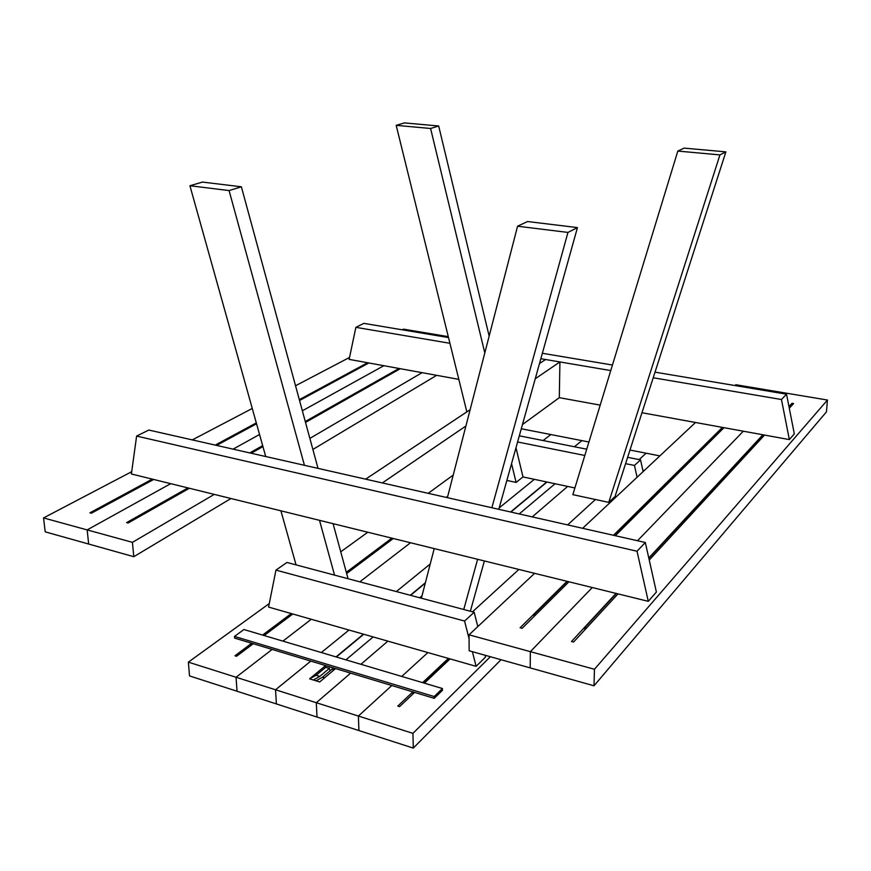 <?xml version="1.0" encoding="UTF-8"?>
<svg xmlns="http://www.w3.org/2000/svg" width="871" height="871" viewBox="0 0 871 871"><rect width="100%" height="100%" fill="white"/><g stroke="black" fill="none" stroke-linecap="round" stroke-linejoin="round"><path stroke-width="1.31" d="M477.809 626.608L474.172 612.259L286.94 562.459L275.955 570.102L268.584 607.087L476.121 666.337L472.387 651.682M476.121 666.337L485.528 657.082L485.06 655.242M469.077 638.715L464.57 621.045L275.955 570.102M474.172 612.259L464.57 621.045M131.39 473.976L648.285 601.338L637.017 551.234L136.616 436.077L131.39 473.976M648.285 601.338L656.386 592.04L645.324 542.502L148.789 430.045L136.616 436.077M645.324 542.502L637.017 551.234M491.865 507.739L567.957 232.426L517.57 226.21L447.378 497.668M434.215 548.599L421.39 598.214M463.753 609.482L477.624 559.291M470.351 611.235L484.385 560.957M498.8 509.317L577.451 227.592L527.543 221.528L517.57 226.21M567.957 232.426L577.451 227.592M616.276 496.775L615.024 496.503L725.87 151.87L684.116 148.114L677.823 151.064L572.846 494.652L608.742 502.382L719.925 154.907L677.823 151.064M574.893 487.967L522.992 476.916L515.98 447.759M625.585 463.666L634.458 465.441L637.082 477.264M517.603 441.978L584.822 455.479M519.323 435.816L586.738 449.196M627.632 457.308L640.544 459.877L643.136 471.592M634.458 465.441L640.544 459.877M458.821 379.364L349.129 359.375L355.869 327.344L363.871 323.37L448.511 337.556M542.361 353.278L612.455 365.025M655.025 372.157L786.524 394.182L794.319 433.9L789.355 439.594L641.971 412.734M600.206 405.124L559.313 397.666L559.911 361.944L535.251 378.754M653.217 377.764L781.461 399.506L789.355 439.594M355.869 327.344L449.926 343.294M540.847 358.71L610.756 370.567M781.461 399.506L786.524 394.182M237.043 691.236L276.39 703.931L275.541 689.778L236.052 677.257L237.043 691.236L189.519 675.918L188.376 662.134L236.052 677.257L272.144 649.428L236.052 677.257L237.043 691.236M521.294 428.761L550.864 434.553L543.101 440.53L550.864 434.553L581.915 440.628L574.403 446.747L581.915 440.628L588.938 442.011M410.513 542.753L359.821 581.839L410.513 542.753M311.263 619.27L282.923 641.121L311.263 619.27M534.337 479.322L499.192 507.902L534.337 479.322M430.241 563.983L396.338 591.551L430.241 563.983M348.999 630.049L321.334 652.542L348.999 630.049M310.816 661.1L275.541 689.778L310.816 661.1M317 717.04L276.39 703.931L275.541 689.778L316.304 702.712L317 717.04L413.279 748.091L412.941 733.36L358.384 716.049L358.928 730.562L358.384 716.049L316.304 702.712L317 717.04M567.663 486.421L532.257 516.884L567.663 486.421M387.856 641.143L360.932 664.301L387.856 641.143M350.686 673.12L316.304 702.712L350.686 673.12M335.585 668.569L319.69 681.96L309.619 678.847L325.623 665.564M336.043 656.908L363.436 634.164M410.295 595.263L425.396 582.721M510.591 511.985L546.738 481.968M555.077 483.743L519.214 513.934M422.01 595.797L419.68 597.756M373.147 636.941L345.939 659.848M309.619 678.847L316.129 675.265L325.7 667.295L329.347 668.395L319.799 676.386L316.129 675.265M313.31 679.99L319.799 676.386M324.567 677.845L322.477 677.203L315.988 680.817M322.477 677.203L332.003 669.2L334.094 669.832M188.376 662.134L269.281 603.559M340.746 551.822L367.802 532.235M393.267 538.507L346.658 573.532M292.798 614.001L264.131 635.536M253.243 643.723L236.531 656.288L234.952 655.798L251.675 643.255M262.585 635.079L291.273 613.565M346.32 572.291L391.841 538.158M446.192 497.395L447.759 496.22M252.928 643.963L252.078 643.375M251.784 644.823L251.763 643.615M335.291 668.819L325.939 665.662M336.358 657.006L363.74 634.251M410.589 595.339L425.288 583.135M510.863 512.05L547.01 482.022M325.645 665.912L325.7 667.295M329.347 668.395L330.109 670.79M331.372 669.734L332.003 669.2M234.495 636.418L234.615 638.105L434.215 698.324L442.457 690.311L442.435 688.526L243.913 629.526L234.495 636.418L434.194 696.528L442.435 688.526M434.215 698.324L434.194 696.528M530.189 667.894L469.153 650.779L469.044 634.817L530.352 651.65L592.28 587.544L530.352 651.65L530.189 667.894L594 685.793L594.458 669.266L530.352 651.65L530.189 667.894M637.507 540.728L743.322 431.199L637.507 540.728M780.111 393.115L780.928 392.266L780.111 393.115M734.917 385.537L735.788 384.721L827.45 400.039L594.458 669.266M469.044 634.817L534.62 573.336M582.645 528.305L695.504 422.489M724.008 427.683L615.318 535.698M568.937 581.784L522.132 628.307L520.107 627.762L567.01 581.316M613.478 535.284L722.407 427.389M535.796 614.719L534.195 614.305L567.38 581.403M534.086 616.418L534.13 614.316L567.369 581.403L534.13 614.316M827.45 400.039L826.437 411.885L594 685.793M618.018 593.88L573.575 642.047L571.485 641.492L616.015 593.391M648.786 557.995L762.876 434.76M788.963 406.594L792.011 403.295L793.579 403.556L789.278 408.227M764.52 435.065L649.243 560.031M790.999 406.354L792.011 403.295M584.724 629.973L584.8 627.556L586.564 627.98M501.032 659.717L413.279 748.091M659.87 455.892L646.119 453.203L639.129 459.594L646.119 453.203L629.973 450.046M595.426 499.519L567.631 524.897L595.426 499.519M518.866 569.449L472.496 611.812L518.866 569.449M427.879 652.564L401.749 676.44L427.879 652.564M391.798 685.531L358.384 716.049L391.798 685.531M490.362 656.723L412.941 733.36M414.607 692.412L399.571 706.621L397.786 706.065L412.843 691.879M422.631 682.646L448.347 658.411M450.067 658.901L424.395 683.169M412.887 694.035L412.865 692.26L414.324 692.674M88.668 544.037L45.194 531.843L43.55 517.929L87.154 529.906L170.694 483.666L87.154 529.906L88.668 544.037L133.796 556.7L132.425 542.339L87.154 529.906L88.668 544.037M233.09 449.131L259.558 434.487L233.09 449.131M302.357 410.796L383.85 365.7L302.357 410.796M437.917 335.781L439.126 335.106L437.917 335.781M402.217 329.793L403.469 329.14L448.282 336.642M43.55 517.929L131.706 471.69M192.306 439.899L252.263 408.455M295.541 385.755L349.543 357.426M368.858 362.967L299.548 400.497M256.553 423.774L216.618 445.408M153.688 479.475L91.368 513.226L89.92 512.834L152.283 479.126M215.257 445.092L256.314 422.903M299.319 399.658L367.616 362.739M109.441 503.438L108.516 503.198L152.784 479.257M108.537 503.928L108.494 503.198L152.773 479.246M436.676 375.325L312.874 449.458M230.957 498.517L133.796 556.7M422.087 372.668L309.869 438.396M214.266 494.401L132.425 542.339M189.388 488.272L128.081 523.036L126.589 522.633L187.94 487.912M249.781 452.92L262.672 445.625M305.275 421.51L399.016 368.466M400.29 368.694L305.525 422.424M262.933 446.573L251.186 453.236M144.913 513.487L144.858 512.692L145.871 512.943M644.355 470.449L642.809 470.133M470.133 409.686L365.657 479.159L382.336 482.937L465.909 425.995M539.487 363.555L545.573 359.516L559.911 361.944M428.205 493.324L453.225 475.065M522.458 424.558L559.313 397.666M466.834 411.874L396.185 125.337L404.492 122.909L438.679 125.99L489.154 336.086M511.549 463.644L516.089 482.425L506.868 480.433M484.809 352.929L430.59 128.483L396.185 125.337M438.679 125.99L430.59 128.483M516.089 482.425L522.992 476.916M265.72 456.524L189.922 185.741L202.464 182.072L241.376 186.797L318.024 468.369M333.081 523.678L348.062 578.714M296.053 564.876L280.919 510.82M334.54 575.11L319.515 520.335M304.425 465.288L229.084 190.575L189.922 185.741M241.376 186.797L229.084 190.575M719.925 154.907L725.87 151.87M615.024 496.503L608.742 502.382M262.977 635.199L291.654 613.674M346.408 572.606L392.2 538.245M446.54 497.472L447.65 496.644L446.518 497.472M331.372 669.701L331.971 669.189M613.837 535.36L722.723 427.443L613.826 535.36M763.159 434.814L648.873 558.355M616.352 593.467L584.844 627.534L616.33 593.467M584.866 627.534L616.374 593.478M448.685 658.509L422.979 682.744L448.696 658.509M215.736 445.201L256.401 423.208L215.725 445.201M299.406 399.952L368.052 362.815L299.395 399.941M144.891 512.692L188.43 488.032L144.858 512.692M250.26 453.018L262.759 445.941L250.238 453.018M399.43 368.531L305.351 421.814L399.441 368.542M392.179 538.234L346.397 572.585M291.633 613.674L262.955 635.188M722.69 427.443L613.805 535.36M422.968 682.744L448.674 658.498"/></g></svg>
